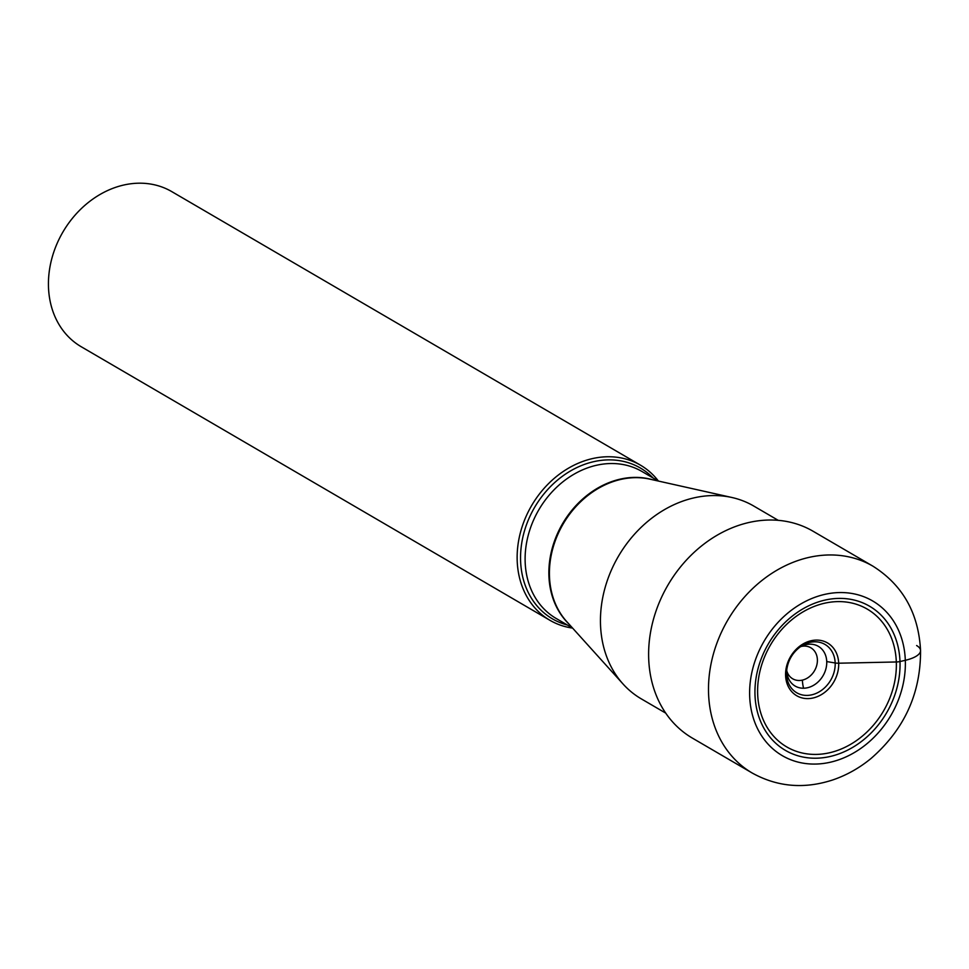 <?xml version="1.0" encoding="UTF-8"?>
<svg xmlns="http://www.w3.org/2000/svg" width="969" height="969" viewBox="0 0 969 969"><rect width="100%" height="100%" fill="white"/><g stroke="black" fill="none" stroke-linecap="round" stroke-linejoin="round"><path stroke-width="1.45" d="M752.223 773.032L692.351 738.087A119.744 98.208 -59.7 0 1 648.697 658.738A119.744 98.208 -59.7 0 1 703.179 544.651A119.744 98.208 -59.7 0 1 813.076 531.242L872.948 566.187A119.744 98.208 120.3 0 0 763.051 579.595A119.744 98.208 120.3 0 0 708.569 693.683A119.744 98.208 120.3 0 0 752.223 773.032C777.392 786.961 804.258 789.263 832.843 779.912C846.64 775.2 859.37 768.054 871.046 758.461C904.247 729.572 920.744 693.574 920.55 650.49C918.576 613.135 902.708 585.034 872.948 566.187M799.825 647.147A23.002 18.871 120.3 0 1 818.635 646.505A23.002 18.871 120.3 0 1 826.739 661.573A23.002 18.871 -59.7 0 1 816.419 683.375A23.002 18.871 -59.7 0 1 795.44 686.234A23.002 18.871 -59.7 0 1 786.767 670.827A17.975 14.741 120.3 0 0 802.393 680.117A17.975 14.741 120.3 0 0 817.388 659.683A17.975 14.741 120.3 0 0 801.157 646.468A18.859 8.539 -103 0 0 801.157 646.468A17.975 14.741 120.3 0 0 800.975 646.517M786.755 669.543A23.002 18.871 120.3 0 0 786.767 670.827M665.727 713.123L641.212 698.819A111.605 91.534 -59.7 0 1 623.055 684.017A111.605 91.534 -59.7 0 1 608.774 576.482A111.605 91.534 -59.7 0 1 693.647 497.945A111.605 91.534 -59.7 0 1 731.922 497.497A111.605 91.534 -59.7 0 1 753.737 506.036L778.24 520.341M658.411 481.06A89.814 73.656 120.3 0 0 640.485 465.181A89.814 73.656 120.3 0 0 592.132 458.664A89.814 73.656 120.3 0 0 520.389 532.659A89.814 73.656 120.3 0 0 549.944 620.305A89.814 73.656 120.3 0 0 572.594 628.094M549.944 620.305L81.239 346.745A89.814 73.656 -59.7 0 1 51.684 259.098A89.814 73.656 -59.7 0 1 123.426 185.103A89.814 73.656 -59.7 0 1 171.779 191.62L640.485 465.181M826.739 661.573L835.181 662.978A7.595 2.653 -2.1 0 0 838.682 663.208L896.313 661.972A7.025 2.459 -2.1 0 0 899.995 661.536L905.312 660.301A30.172 10.562 -2.1 0 0 916.613 645.536M835.181 662.978A27.992 22.965 -59.7 0 1 811.828 694.809A27.992 22.965 -59.7 0 1 786.537 674.23A27.992 22.965 -59.7 0 1 786.61 671.02A27.992 22.965 -59.7 0 1 801.036 646.287A27.992 22.965 -59.7 0 1 835.181 662.978M785.593 675.49A30.56 25.061 120.3 0 0 813.185 697.959A30.56 25.061 120.3 0 0 838.682 663.208A30.56 25.061 120.3 0 0 811.089 640.739A30.56 25.061 120.3 0 0 785.593 675.49M896.313 661.972A79.809 65.456 -59.7 0 1 829.73 752.719A79.809 65.456 -59.7 0 1 757.661 694.058A79.809 65.456 -59.7 0 1 824.244 603.299A79.809 65.456 -59.7 0 1 896.313 661.972M899.995 661.536A83.467 68.448 -59.7 0 1 830.36 756.438A83.467 68.448 -59.7 0 1 754.996 695.088A83.467 68.448 -59.7 0 1 824.631 600.174A83.467 68.448 -59.7 0 1 899.995 661.536M749.679 696.323A89.572 73.462 120.3 0 0 830.566 762.167A89.572 73.462 120.3 0 0 905.312 660.301A89.572 73.462 120.3 0 0 824.425 594.457A89.572 73.462 120.3 0 0 749.679 696.323M623.055 684.017L566.683 621.541A85.211 69.889 -59.7 0 1 555.77 539.43A85.211 69.889 -59.7 0 1 620.572 479.473A85.211 69.889 -59.7 0 1 649.787 479.134L731.922 497.497M652.694 479.788A85.09 69.792 120.3 0 0 619.918 479.207A85.09 69.792 120.3 0 0 554.45 541.162A85.09 69.792 120.3 0 0 568.67 623.745M572.534 628.033L556.194 618.488A85.09 69.792 -59.7 0 1 528.19 535.457A85.09 69.792 -59.7 0 1 596.165 465.338A85.09 69.792 -59.7 0 1 596.298 465.314A85.09 69.792 -59.7 0 1 641.987 471.503L658.326 481.048M653.167 478.044A87.307 71.597 120.3 0 0 593.585 461.704A87.307 71.597 120.3 0 0 593.452 461.728A87.307 71.597 120.3 0 0 521.734 543.064A87.307 71.597 120.3 0 0 567.386 625.017M803.567 688.232A18.859 8.539 77 0 1 802.393 680.117M786.61 671.02C787.736 660.628 792.545 652.391 801.036 646.287"/></g></svg>
